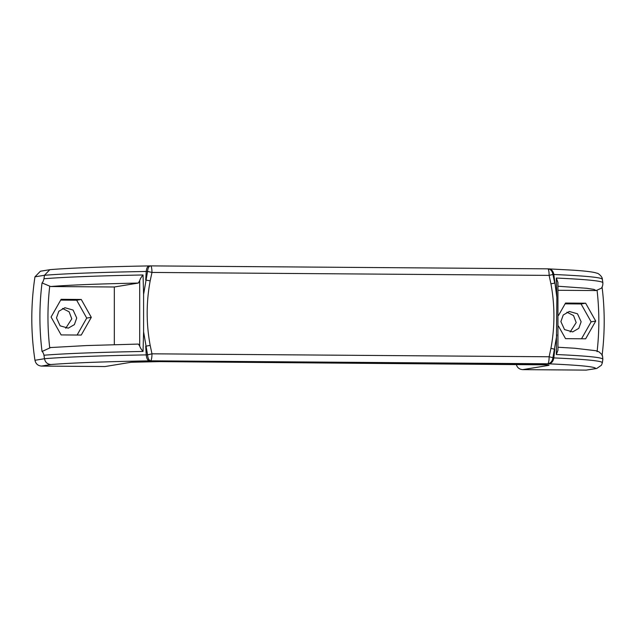 <?xml version="1.0" encoding="UTF-8"?>
<svg xmlns="http://www.w3.org/2000/svg" width="636" height="636" viewBox="0 0 636 636"><rect width="100%" height="100%" fill="white"/><g stroke="black" fill="none" stroke-linecap="round" stroke-linejoin="round"><path stroke-width="0.95" d="M566.915 312.197L573.521 315.551L576.192 322.571L570.166 331.984M560.888 321.609L563.234 315.003L569.331 311.473L577.488 313.786L581.129 321.76L578.784 328.359L572.686 331.897L564.53 329.583L560.888 321.609M62.511 308.452L69.117 311.807L71.788 318.827L65.754 328.24M56.485 317.865L58.83 311.266L64.928 307.729L73.084 310.042L76.725 318.016L74.38 324.622L68.283 328.152L60.126 325.839L56.485 317.865M602.308 362.838C602.817 360.994 586.662 359.356 553.829 357.909L549.13 356.764L550.927 348.353C554.918 326.872 554.918 305.367 550.927 283.823L554.751 283.092L552.899 274.45L553.829 274.49L556.858 297.505L556.317 354.514L557.947 350.261L557.947 282.527L556.317 278.043L556.858 297.505M550.927 283.823L549.13 275.388L552.899 274.45C552.342 270.984 550.609 269.115 547.715 268.837L150.66 265.896M143.593 294.444L143.036 274.975C97.483 275.841 64.467 277.097 43.971 278.751L44.48 275.277C65.5 273.591 99.415 272.319 146.24 271.461L147.56 271.437L143.593 294.444L143.593 331.801L147.56 354.864C147.886 358.362 148.888 360.35 150.557 360.827L547.715 363.776C550.609 363.331 552.342 361.359 552.899 357.869L556.858 334.87M150.175 280.85L145.708 280.063L146.24 271.461C146.614 267.923 147.631 266.079 149.285 265.912L150.557 265.896A6.781 1.407 90.4 0 1 150.613 265.888L150.557 265.896C148.888 266.134 147.886 267.987 147.56 271.437L151.972 272.439L150.175 280.85C146.177 302.331 146.177 323.843 150.175 345.38L151.972 353.815A6.781 1.407 90.4 0 1 150.557 360.827L149.285 360.851C147.631 360.461 146.614 358.473 146.24 354.888A217.345 7.584 180 0 1 147.56 354.864L151.972 353.815L549.13 356.764A6.781 1.407 -89.6 0 1 547.715 363.776L548.622 363.816C580.302 365.207 595.964 366.789 595.614 368.57L596.735 368.483L601.481 365.183L602.348 362.727L602.856 359.245L602.53 355.937L601.736 354.347L598.921 351.827L595.996 350.73L574.713 348.234L558.042 347.256M548.622 363.816C551.452 363.458 553.193 361.487 553.829 357.909L554.751 349.251L550.927 348.353M149.285 265.912L149.166 265.912C103.922 266.73 70.978 267.971 50.331 269.616L40.418 271.222L34.964 276.827C30.751 304.612 30.751 332.437 34.964 360.286C35.775 363.848 37.953 365.772 41.515 366.074L105.043 366.543L131.143 362.258L159.469 361.622M516.138 363.856C516.949 367.417 519.135 369.341 522.697 369.643L586.225 370.112L596.735 368.483M50.665 347.55L42.04 351.493C42.795 351.947 43.447 353.195 43.971 355.222L44.48 358.704C65.5 357.011 99.415 355.739 146.24 354.888L145.708 346.215L150.175 345.38M143.036 274.975C141.279 277.026 140.174 278.91 139.705 280.635L139.705 346.056C140.174 347.646 141.287 349.442 143.036 351.446L143.593 331.801M547.715 268.837A6.781 1.407 -89.6 0 1 547.763 268.837L150.613 265.888A6.781 1.407 90.4 0 1 151.972 272.439L549.13 275.388A6.781 1.407 -89.6 0 0 547.763 268.837L547.803 268.837M602.308 279.419C602.817 277.574 586.662 275.929 553.829 274.49C553.193 270.944 551.452 269.068 548.622 268.877L572.511 270.141C583.546 270.849 591.154 271.707 595.312 272.701L597.148 273.265C597.562 272.844 602.483 276.39 602.348 279.22L602.856 282.702C602.928 285.262 602.387 287.122 601.227 288.275L596.115 290.565L558.177 290.286M34.964 360.286L44.48 358.72C45.243 362.281 47.382 364.213 50.904 364.531L41.515 366.074M159.564 361.622L530.146 364.372M49.831 269.68L44.48 275.277L34.964 276.827M43.971 278.751C43.375 281.033 42.731 282.424 42.04 282.933L50.665 286.526C69.197 285.039 98.405 283.887 138.314 283.06L139.705 280.635M139.705 346.056L138.386 344.076L86.345 345.571L50.069 347.574M114.329 344.648L114.329 286.995L138.314 283.06M558.519 315.432L565.539 303.054L585.653 303.205L595.717 321.077L585.653 338.805L565.539 338.654L558.472 326.093M114.329 286.995L50.665 286.526M81.249 299.461L91.306 317.34L81.249 335.061L61.128 334.918L51.071 317.038L61.128 299.317L81.249 299.461L76.662 300.216L60.682 300.097M581.519 338.773L591.13 321.832L595.717 321.077M591.13 321.832L581.073 303.96L585.653 303.205M581.073 303.96L565.094 303.841M77.107 335.037L86.719 318.087L76.662 300.216M86.719 318.087L91.306 317.34M556.317 354.514C587.895 355.945 603.389 357.567 602.809 359.372M602.809 282.901C603.349 281.088 587.855 279.474 556.317 278.043M149.285 360.851C104.105 361.669 71.319 362.902 50.904 364.531M105.043 366.543L131.143 362.258M530.249 364.372C544.154 364.523 550.339 364.849 548.796 365.358L522.697 369.643M586.225 370.112L595.614 368.57M43.971 355.222C64.554 353.56 97.57 352.304 143.036 351.446M558.066 286.24L586.845 288.299L594.032 289.42L596.115 290.565M548.796 365.358L546.197 364.794M597.093 290.509C599.406 310.909 599.406 331.3 597.093 351.676M42.04 351.493A271.405 265.315 -99.3 0 1 42.04 282.933M49.695 347.614C47.382 327.206 47.382 306.814 49.695 286.446M132.24 362.17L159.517 361.622L547.381 364.857M548.001 268.837L548.908 268.877M149.166 265.912L150.446 265.888M602.053 286.908C604.916 309.875 604.916 332.811 602.053 355.731"/></g></svg>
